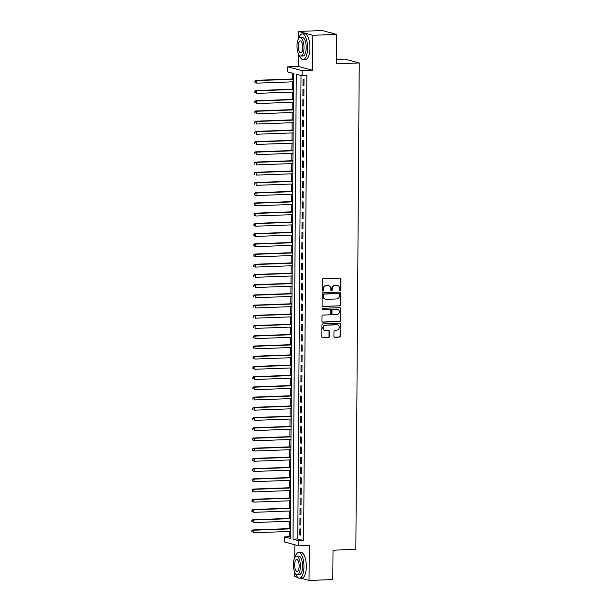 <?xml version="1.0" encoding="UTF-8"?>
<svg xmlns="http://www.w3.org/2000/svg" width="611" height="611" viewBox="0 0 611 611"><rect width="100%" height="100%" fill="white"/><g stroke="black" fill="none" stroke-linecap="round" stroke-linejoin="round"><path stroke-width="0.92" d="M340.19 290.446A0.703 0.649 105 0 0 340.846 289.721L340.923 279.059A1.008 0.924 105 0 0 339.991 278.089L323.188 278.715A1.008 0.924 105 0 0 322.249 279.746L322.173 290.408A0.703 0.649 105 0 0 322.822 291.088A0.703 0.649 105 0 0 323.479 290.355L323.494 288.98A3.231 2.971 105 0 1 326.503 285.658L327.901 285.604A3.231 2.971 105 0 1 330.864 288.705L330.856 290.088A0.703 0.649 105 0 0 331.506 290.767A0.703 0.649 105 0 0 332.163 290.042L332.17 288.659A3.231 2.971 105 0 1 335.179 285.337L336.585 285.291A3.231 2.971 105 0 1 339.548 288.384L339.54 289.767A0.703 0.649 105 0 0 340.19 290.446M339.823 290.34A0.703 0.649 105 0 0 340.457 289.614L340.533 278.96A1.008 0.924 105 0 0 340.044 278.089M322.463 290.981A0.703 0.649 105 0 0 323.089 290.256L323.104 288.873L323.494 288.98M331.139 290.66A0.703 0.649 105 0 0 331.773 289.935L331.781 288.552L332.17 288.659M333.942 336.325A1.008 0.924 105 0 0 334.866 337.295L339.579 337.119A1.008 0.924 105 0 0 340.518 336.081L340.602 324.25A1.008 0.924 105 0 0 339.678 323.28L322.875 323.899A1.008 0.924 105 0 0 321.936 324.937L321.852 336.768A1.008 0.924 105 0 0 322.776 337.738L328.474 337.532A1.008 0.924 105 0 0 329.413 336.493L329.451 331.429A1.008 0.924 105 0 0 328.519 330.459L325.701 330.566A2.696 2.482 105 0 1 323.242 327.603A2.696 2.482 105 0 1 325.732 325.197L336.798 324.792A2.696 2.482 105 0 1 339.25 327.748A2.696 2.482 105 0 1 336.76 330.154L334.92 330.223A1.008 0.924 105 0 0 333.973 331.261L333.942 336.325M298.855 540.727L298.825 545.837L284.413 541.98L284.443 536.87L290.286 538.436L293.532 73.488L287.689 71.922L287.728 66.813L302.14 70.67L302.101 75.779L296.259 74.214L293.013 539.162L298.855 540.727L303.614 540.552L306.859 75.604L302.101 75.779M336.623 34.407L312.847 35.285L298.435 31.428L322.211 30.55L336.623 34.407L336.417 63.788L359.245 62.948L355.846 549.358L333.026 550.198L332.819 579.572L309.036 580.45L309.281 545.447L298.825 545.837M298.283 53.455L298.191 66.423L312.603 70.28L312.847 35.285M312.603 70.28L302.14 70.67M339.8 305.928A1.008 0.924 105 0 0 340.739 304.889L340.823 293.051A1.008 0.924 105 0 0 339.899 292.089L323.089 292.707A1.008 0.924 105 0 0 322.15 293.738L322.066 305.576A1.008 0.924 105 0 0 322.998 306.546L339.411 305.821A1.008 0.924 105 0 0 340.35 304.782L340.434 292.952A1.008 0.924 105 0 0 339.945 292.081M340.717 308.654L340.632 320.485A1.008 0.924 105 0 1 339.693 321.523L322.883 322.142A1.008 0.924 105 0 1 321.959 321.172L321.997 316.108A1.008 0.924 105 0 1 322.936 315.07L329.749 314.818A1.008 0.924 105 0 0 330.688 313.787L330.711 310.426A1.008 0.924 105 0 0 329.787 309.456L322.692 309.716A0.703 0.649 105 0 1 322.05 308.945A0.703 0.649 105 0 1 322.7 308.311L339.785 307.684A1.008 0.924 105 0 1 340.717 308.654L340.327 308.547L340.243 320.385L340.632 320.485M294.662 572.049L294.624 576.593L297.847 577.456M300.436 578.143L309.036 580.45M303.957 85.578L304.003 79.445L303.033 79.186L302.987 85.319L303.957 85.578M303.888 95.797L303.934 89.664L302.957 89.405L302.919 95.537L303.888 95.797M303.82 106.016L303.858 99.883L302.888 99.624L302.842 105.756L303.82 106.016M303.743 116.235L303.789 110.102L302.819 109.843L302.773 115.975L303.743 116.235M303.675 126.454L303.72 120.321L302.743 120.061L302.705 126.194L303.675 126.454M303.606 136.673L303.644 130.54L302.674 130.28L302.628 136.406L303.606 136.673M303.53 146.892L303.575 140.759L302.598 140.499L302.56 146.625L303.53 146.892M303.461 157.111L303.507 150.978L302.529 150.718L302.491 156.844L303.461 157.111M303.392 167.322L303.43 161.197L302.46 160.937L302.414 167.063L303.392 167.322M303.316 177.541L303.362 171.416L302.384 171.156L302.346 177.282L303.316 177.541M303.247 187.76L303.293 181.635L302.315 181.375L302.277 187.501L303.247 187.76M303.178 197.979L303.216 191.854L302.246 191.587L302.201 197.72L303.178 197.979M303.102 208.198L303.148 202.073L302.17 201.806L302.132 207.939L303.102 208.198M303.033 218.417L303.079 212.292L302.101 212.025L302.063 218.158L303.033 218.417M302.964 228.636L303.003 222.503L302.033 222.244L301.987 228.377L302.964 228.636M302.888 238.855L302.934 232.722L301.956 232.463L301.918 238.595L302.888 238.855M302.819 249.074L302.865 242.941L301.887 242.682L301.842 248.814L302.819 249.074M302.75 259.293L302.789 253.16L301.819 252.901L301.773 259.033L302.75 259.293M302.674 269.512L302.72 263.379L301.742 263.12L301.704 269.252L302.674 269.512M302.605 279.731L302.651 273.598L301.674 273.338L301.628 279.471L302.605 279.731M302.537 289.95L302.575 283.817L301.605 283.557L301.559 289.69L302.537 289.95M302.46 300.169L302.506 294.036L301.529 293.776L301.49 299.909L302.46 300.169M302.392 310.388L302.437 304.255L301.46 303.995L301.414 310.128L302.392 310.388M302.323 320.607L302.361 314.474L301.391 314.214L301.345 320.347L302.323 320.607M302.246 330.826L302.292 324.693L301.315 324.433L301.276 330.566L302.246 330.826M302.178 341.045L302.224 334.912L301.246 334.652L301.2 340.785L302.178 341.045M302.109 351.264L302.147 345.131L301.177 344.871L301.131 351.004L302.109 351.264M302.033 361.483L302.078 355.35L301.101 355.09L301.063 361.223L302.033 361.483M301.964 371.702L302.002 365.569L301.032 365.309L300.986 371.442L301.964 371.702M301.895 381.921L301.933 375.788L300.963 375.528L300.918 381.654L301.895 381.921M301.819 392.14L301.865 386.007L300.887 385.747L300.849 391.872L301.819 392.14M301.75 402.359L301.788 396.226L300.818 395.966L300.772 402.091L301.75 402.359M301.681 412.57L301.719 406.445L300.749 406.185L300.704 412.31L301.681 412.57M301.605 422.789L301.651 416.664L300.673 416.404L300.635 422.529L301.605 422.789M301.536 433.008L301.574 426.883L300.604 426.615L300.559 432.748L301.536 433.008M301.467 443.227L301.506 437.102L300.536 436.834L300.49 442.967L301.467 443.227M301.391 453.446L301.437 447.321L300.459 447.053L300.421 453.186L301.391 453.446M301.322 463.665L301.36 457.532L300.391 457.272L300.345 463.405L301.322 463.665M301.246 473.884L301.292 467.751L300.322 467.491L300.276 473.624L301.246 473.884M301.177 484.103L301.223 477.97L300.245 477.71L300.207 483.843L301.177 484.103M301.108 494.322L301.147 488.189L300.177 487.929L300.131 494.062L301.108 494.322M301.032 504.541L301.078 498.408L300.108 498.148L300.062 504.281L301.032 504.541M300.963 514.76L301.009 508.627L300.032 508.367L299.993 514.5L300.963 514.76M300.895 524.979L300.933 518.846L299.963 518.586L299.917 524.719L300.895 524.979M301.009 75.481L297.771 538.986L303.614 540.552M299.894 528.805L299.848 534.938L300.818 535.198L300.864 529.065L299.894 528.805M292.44 73.19L292.394 78.995M292.379 81.843L292.325 89.214M292.302 92.062L292.257 99.433M292.234 102.281L292.18 109.644M292.165 112.5L292.111 119.863M292.089 122.719L292.043 130.082M292.02 132.938L291.966 140.301M291.951 143.157L291.898 150.52M291.875 153.376L291.829 160.739M291.806 163.595L291.752 170.958M291.737 173.814L291.684 181.177M291.661 184.033L291.615 191.396M291.592 194.245L291.539 201.615M291.523 204.464L291.47 211.834M291.447 214.682L291.401 222.053M291.378 224.901L291.325 232.272M291.31 235.12L291.256 242.491M291.233 245.339L291.187 252.71M291.164 255.558L291.111 262.929M291.096 265.777L291.042 273.148M291.019 275.996L290.973 283.367M290.951 286.215L290.897 293.586M290.882 296.434L290.828 303.804M290.805 306.653L290.76 314.023M290.737 316.872L290.683 324.242M290.668 327.091L290.615 334.461M290.592 337.31L290.546 344.68M290.523 347.529L290.469 354.892M290.454 357.748L290.401 365.111M290.378 367.967L290.324 375.33M290.309 378.186L290.256 385.549M290.24 388.405L290.187 395.768M290.164 398.624L290.11 405.987M290.095 408.843L290.042 416.206M290.026 419.062L289.973 426.425M289.95 429.281L289.897 436.644M289.881 439.492L289.828 446.862M289.805 449.711L289.759 457.081M289.736 459.93L289.683 467.3M289.667 470.149L289.614 477.519M289.591 480.368L289.545 487.738M289.522 490.587L289.469 497.957M289.454 500.806L289.4 508.176M289.377 511.025L289.331 518.395M289.309 521.244L289.255 528.614M289.24 531.463L289.202 536.695L290.301 536.985M359.245 62.948L344.833 59.084L336.447 59.397M294.853 544.775L294.762 557.629M289.202 536.695L284.443 536.87M298.191 66.423L287.728 66.813M298.435 31.428L298.382 39.035M297.771 538.986L293.013 539.162M302.987 85.319L303.965 85.28M302.919 95.537L303.888 95.499M302.842 105.756L303.82 105.718M302.773 115.975L303.751 115.937M302.705 126.194L303.675 126.156M302.628 136.406L303.606 136.375M302.56 146.625L303.537 146.594M302.491 156.844L303.461 156.813M302.414 167.063L303.392 167.032M302.346 177.282L303.323 177.251M302.277 187.501L303.247 187.47M302.201 197.72L303.178 197.689M302.132 207.939L303.109 207.9M302.063 218.158L303.033 218.119M301.987 228.377L302.964 228.338M301.918 238.595L302.896 238.557M301.842 248.814L302.819 248.776M301.773 259.033L302.75 258.995M301.704 269.252L302.682 269.214M301.628 279.471L302.605 279.433M301.559 289.69L302.537 289.652M301.49 299.909L302.468 299.871M301.414 310.128L302.392 310.09M301.345 320.347L302.323 320.309M301.276 330.566L302.254 330.528M301.2 340.785L302.178 340.747M301.131 351.004L302.109 350.966M301.063 361.223L302.04 361.185M300.986 371.442L301.964 371.404M300.918 381.654L301.895 381.623M300.849 391.872L301.819 391.842M300.772 402.091L301.75 402.061M300.704 412.31L301.681 412.28M300.635 422.529L301.605 422.499M300.559 432.748L301.536 432.718M300.49 442.967L301.467 442.937M300.421 453.186L301.391 453.148M300.345 463.405L301.322 463.367M300.276 473.624L301.254 473.586M300.207 483.843L301.177 483.805M300.131 494.062L301.108 494.024M300.062 504.281L301.04 504.243M299.993 514.5L300.963 514.462M299.917 524.719L300.895 524.681M299.848 534.938L300.826 534.9M337.394 285.383L337.005 285.276A3.231 2.971 105 0 0 336.195 285.184L336.585 285.291M331.781 288.552A3.231 2.971 105 0 1 334.79 285.238L336.195 285.184M328.71 285.696L328.321 285.597A3.231 2.971 105 0 0 327.511 285.505L327.901 285.604M323.104 288.873A3.231 2.971 105 0 1 326.114 285.558L327.511 285.505M322.555 306.439A1.008 0.924 105 0 0 322.608 306.439L339.411 305.821M339.51 294.204A0.703 0.649 105 0 0 338.861 293.524L324.113 294.074A0.703 0.649 105 0 0 323.448 294.8L323.44 296.251A3.231 2.971 105 0 0 326.404 299.352L336.485 298.978A3.231 2.971 105 0 0 339.495 295.663L339.51 294.204M338.815 293.517A0.703 0.649 105 0 0 338.471 293.425L338.861 293.524M325.594 299.26L325.205 299.153A3.231 2.971 105 0 1 323.051 296.144L323.059 294.693A0.703 0.649 105 0 1 323.723 293.967L338.471 293.425M322.448 322.043A1.008 0.924 105 0 0 322.493 322.035L339.304 321.417A1.008 0.924 105 0 0 340.243 320.385M330.039 309.479L329.65 309.38A1.008 0.924 105 0 0 329.398 309.349L322.692 309.716M336.821 314.558A2.696 2.482 105 0 0 337.539 309.273A2.696 2.482 105 0 0 336.86 309.197L332.964 309.334A1.008 0.924 105 0 0 332.025 310.373L331.994 313.733A1.008 0.924 105 0 0 332.926 314.703L336.821 314.558M337.539 309.273L337.15 309.166A2.696 2.482 105 0 0 336.47 309.09L336.86 309.197M332.674 314.673L332.285 314.573A1.008 0.924 105 0 1 331.605 313.634L331.636 310.273A1.008 0.924 105 0 1 332.575 309.235L336.47 309.09M340.327 308.547A1.008 0.924 105 0 0 339.838 307.684M337.478 324.869L337.089 324.762A2.696 2.482 105 0 0 336.409 324.685L336.798 324.792M325.021 330.49L324.632 330.383A2.696 2.482 105 0 1 325.342 325.09L336.409 324.685M322.333 337.639A1.008 0.924 105 0 0 322.387 337.639L328.084 337.425A1.008 0.924 105 0 0 329.024 336.386L329.062 331.322A1.008 0.924 105 0 0 328.573 330.459M334.423 337.188A1.008 0.924 105 0 0 334.477 337.188L339.189 337.02A1.008 0.924 105 0 0 340.128 335.981L340.212 324.143A1.008 0.924 105 0 0 339.731 323.28M293.494 78.949L255.849 80.339L256.826 80.599L256.811 83.157L293.479 81.805M293.494 79.247L256.826 80.599L254.902 81.225L255.283 82.355L255.291 81.332M255.283 82.355L254.894 82.248M254.902 81.225L255.849 80.339M332.185 33.223A12.846 4.85 -92.1 0 0 330.941 32.849L330.811 32.857M299.321 55.234A12.846 4.85 -92.1 0 0 303.171 59.58A12.846 4.85 -92.1 0 0 307.562 48.048A12.846 4.85 -92.1 0 0 302.224 33.903A12.846 4.85 -92.1 0 0 298.703 38.524M303.171 59.58L305.546 59.496A12.846 4.85 -92.1 0 0 309.937 47.964A12.846 4.85 -92.1 0 0 304.599 33.819L302.224 33.903M300.169 37.584L302.353 37.5A9.249 3.49 87.9 0 1 306.203 47.681A9.249 3.49 87.9 0 1 303.033 55.991L300.849 56.067A9.249 3.49 -92.1 0 0 304.011 47.765A9.249 3.49 -92.1 0 0 300.169 37.584A9.249 3.49 -92.1 0 0 296.999 45.886A9.249 3.49 -92.1 0 0 300.849 56.067M298.244 46.222A5.965 2.253 -92.1 0 0 300.727 52.783A5.965 2.253 -92.1 0 0 302.766 47.429A5.965 2.253 -92.1 0 0 300.284 40.868A5.965 2.253 -92.1 0 0 298.244 46.222M295.701 573.836A12.846 4.85 -92.1 0 0 299.543 578.182A12.846 4.85 -92.1 0 0 303.942 566.641A12.846 4.85 -92.1 0 0 298.603 552.504A12.846 4.85 -92.1 0 0 295.082 557.117M299.543 578.182L301.926 578.09A12.846 4.85 -92.1 0 0 306.317 566.557A12.846 4.85 -92.1 0 0 300.979 552.413L298.603 552.504M296.549 556.178L298.733 556.094A9.249 3.49 87.9 0 1 302.582 566.282A9.249 3.49 87.9 0 1 299.413 574.584L297.229 574.668A9.249 3.49 -92.1 0 0 300.391 566.359A9.249 3.49 -92.1 0 0 296.549 556.178A9.249 3.49 -92.1 0 0 293.379 564.48A9.249 3.49 -92.1 0 0 297.229 574.668M294.624 564.816A5.965 2.253 -92.1 0 0 297.106 571.377A5.965 2.253 -92.1 0 0 299.146 566.03A5.965 2.253 -92.1 0 0 296.663 559.462A5.965 2.253 -92.1 0 0 294.624 564.816M293.425 89.168L255.78 90.558L256.757 90.818L256.735 93.376L293.402 92.024M293.425 89.466L256.757 90.818L254.833 91.444L255.215 92.574L255.222 91.551M255.215 92.574L254.825 92.467M254.833 91.444L255.78 90.558M293.356 99.387L255.711 100.777L256.681 101.036L256.666 103.587L293.333 102.243M293.349 99.685L256.681 101.036L254.756 101.663L255.146 102.793L255.146 101.77M255.146 102.793L254.756 102.686M254.756 101.663L255.711 100.777M293.28 109.606L255.635 110.996L256.612 111.255L256.597 113.806L293.265 112.462M293.28 109.904L256.612 111.255L254.688 111.882L255.07 113.012L255.077 111.989M255.07 113.012L254.68 112.905M254.688 111.882L255.635 110.996M293.211 119.825L255.566 121.215L256.544 121.474L256.521 124.025L293.188 122.674M293.211 120.123L256.544 121.474L254.619 122.101L255.001 123.231L255.008 122.208M255.001 123.231L254.611 123.124M254.619 122.101L255.566 121.215M293.143 130.044L255.497 131.434L256.467 131.693L256.452 134.244L293.12 132.893M293.135 130.342L256.467 131.693L254.543 132.32L254.932 133.45L254.932 132.427M254.932 133.45L254.543 133.343M254.543 132.32L255.497 131.434M293.066 140.263L255.421 141.653L256.399 141.912L256.383 144.463L293.051 143.111M293.066 140.561L256.399 141.912L254.474 142.539L254.856 143.669L254.863 142.646M254.856 143.669L254.466 143.562M254.474 142.539L255.421 141.653M292.997 150.482L255.352 151.872L256.33 152.131L256.307 154.682L292.975 153.33M292.997 150.78L256.33 152.131L254.405 152.758L254.787 153.888L254.795 152.865M254.787 153.888L254.397 153.781M254.405 152.758L255.352 151.872M292.929 160.701L255.283 162.091L256.253 162.35L256.238 164.901L292.906 163.549M292.921 160.999L256.253 162.35L254.329 162.977L254.711 164.107L254.718 163.084M254.711 164.107L254.321 164M254.329 162.977L255.283 162.091M292.852 170.92L255.207 172.31L256.185 172.569L256.169 175.12L292.837 173.768M292.852 171.217L256.185 172.569L254.26 173.196L254.642 174.326L254.65 173.303M254.642 174.326L254.252 174.219M254.26 173.196L255.207 172.31M292.784 181.139L255.138 182.529L256.116 182.788L256.093 185.339L292.761 183.987M292.784 181.436L256.116 182.788L254.191 183.415L254.573 184.545L254.581 183.521M254.573 184.545L254.184 184.438M254.191 183.415L255.138 182.529M292.715 191.358L255.07 192.74L256.04 193.007L256.024 195.558L292.692 194.206M292.707 191.655L256.04 193.007L254.115 193.634L254.497 194.756L254.504 193.74M254.497 194.756L256.024 195.558L254.107 194.657M254.115 193.634L255.07 192.74M292.638 201.577L254.993 202.959L255.971 203.226L255.956 205.777L292.623 204.425M292.638 201.874L255.971 203.226L254.046 203.853L254.428 204.975L254.436 203.959M254.428 204.975L255.956 205.777L254.039 204.876M254.046 203.853L254.993 202.959M292.57 211.796L254.924 213.178L255.902 213.445L255.879 215.996L292.547 214.644M292.57 212.093L255.902 213.445L253.977 214.071L254.359 215.194L254.367 214.178M254.359 215.194L255.879 215.996L253.97 215.095M253.977 214.071L254.924 213.178M292.501 222.014L254.856 223.397L255.826 223.657L255.81 226.215L292.478 224.863M292.493 222.312L255.826 223.657L253.901 224.29L254.283 225.413L254.291 224.397M254.283 225.413L255.81 226.215L253.893 225.314M253.901 224.29L254.856 223.397M292.425 232.233L254.779 233.616L255.757 233.876L255.742 236.434L292.409 235.082M292.425 232.531L255.757 233.876L253.832 234.509L254.214 235.632L254.222 234.616M254.214 235.632L255.742 236.434L253.825 235.533M253.832 234.509L254.779 233.616M292.356 242.452L254.711 243.835L255.688 244.095L255.665 246.653L292.333 245.301M292.356 242.743L255.688 244.095L253.764 244.728L254.145 245.851L254.153 244.828M254.145 245.851L255.665 246.653L253.756 245.752M253.764 244.728L254.711 243.835M292.287 252.671L254.642 254.054L255.612 254.313L255.597 256.872L292.264 255.52M292.279 252.962L255.612 254.313L253.687 254.947L254.069 256.07L254.077 255.047M254.069 256.07L255.597 256.872L253.68 255.971M253.687 254.947L254.642 254.054M292.211 262.89L254.566 264.273L255.543 264.532L255.528 267.091L292.195 265.739M292.211 263.181L255.543 264.532L253.618 265.166L254 266.289L254.008 265.266M254 266.289L255.528 267.091L253.611 266.19M253.618 265.166L254.566 264.273M292.142 273.109L254.497 274.492L255.474 274.751L255.451 277.31L292.119 275.958M292.142 273.4L255.474 274.751L253.55 275.385L253.932 276.508L253.939 275.485M253.932 276.508L253.542 276.401M253.55 275.385L254.497 274.492M292.073 283.321L254.428 284.711L255.398 284.97L255.383 287.529L292.05 286.177M292.066 283.619L255.398 284.97L253.473 285.604L253.855 286.727L253.863 285.704M253.855 286.727L253.466 286.62M253.473 285.604L254.428 284.711M291.997 293.54L254.352 294.93L255.329 295.189L255.306 297.748L291.982 296.396M291.997 293.838L255.329 295.189L253.405 295.823L253.786 296.946L253.794 295.923M253.786 296.946L253.397 296.839M253.405 295.823L254.352 294.93M291.928 303.759L254.283 305.149L255.253 305.408L255.238 307.967L291.905 306.615M291.928 304.057L255.253 305.408L253.336 306.042L253.718 307.165L253.725 306.142M253.718 307.165L253.328 307.058M253.336 306.042L254.283 305.149M291.859 313.978L254.214 315.368L255.184 315.627L255.169 318.186L291.837 316.834M291.852 314.275L255.184 315.627L253.26 316.261L253.641 317.384L253.649 316.361M253.641 317.384L253.252 317.277M253.26 316.261L254.214 315.368M291.783 324.197L254.138 325.587L255.115 325.846L255.093 328.405L291.768 327.053M291.783 324.494L255.115 325.846L253.191 326.473L253.573 327.603L253.58 326.58M253.573 327.603L253.183 327.496M253.191 326.473L254.138 325.587M291.714 334.416L254.069 335.806L255.039 336.065L255.024 338.624L291.691 337.272M291.714 334.713L255.039 336.065L253.122 336.692L253.504 337.822L253.512 336.798M253.504 337.822L253.114 337.715M253.122 336.692L254.069 335.806M291.638 344.635L254 346.025L254.97 346.284L254.955 348.835L291.623 347.491M291.638 344.932L254.97 346.284L253.046 346.911L253.428 348.041L253.435 347.017M253.428 348.041L253.038 347.934M253.046 346.911L254 346.025M291.569 354.854L253.924 356.244L254.902 356.503L254.879 359.054L291.554 357.702M291.569 355.151L254.902 356.503L252.977 357.13L253.359 358.26L253.366 357.236M253.359 358.26L252.969 358.153M252.977 357.13L253.924 356.244M291.5 365.072L253.855 366.463L254.825 366.722L254.81 369.273L291.478 367.921M291.5 365.37L254.825 366.722L252.908 367.348L253.29 368.479L253.298 367.455M253.29 368.479L252.901 368.372M252.908 367.348L253.855 366.463M291.424 375.291L253.786 376.682L254.756 376.941L254.741 379.492L291.409 378.14M291.424 375.589L254.756 376.941L252.832 377.567L253.214 378.698L253.221 377.674M253.214 378.698L252.824 378.591M252.832 377.567L253.786 376.682M291.355 385.51L253.71 386.9L254.688 387.16L254.665 389.711L291.34 388.359M291.355 385.808L254.688 387.16L252.763 387.786L253.145 388.917L253.153 387.893M253.145 388.917L252.755 388.81M252.763 387.786L253.71 386.9M291.287 395.729L253.641 397.119L254.611 397.379L254.596 399.93L291.264 398.578M291.287 396.027L254.611 397.379L252.694 398.005L253.076 399.136L253.084 398.112M253.076 399.136L252.687 399.029M252.694 398.005L253.641 397.119M291.21 405.948L253.573 407.338L254.543 407.598L254.527 410.149L291.195 408.797M291.21 406.246L254.543 407.598L252.618 408.224L253 409.355L253.007 408.331M253 409.355L252.61 409.248M252.618 408.224L253.573 407.338M291.142 416.167L253.496 417.557L254.474 417.817L254.451 420.368L291.126 419.016M291.142 416.465L254.474 417.817L252.549 418.443L252.931 419.574L252.939 418.55M252.931 419.574L252.542 419.467M252.549 418.443L253.496 417.557M291.073 426.386L253.428 427.769L254.397 428.036L254.382 430.587L291.05 429.235M291.065 426.684L254.397 428.036L252.48 428.662L252.862 429.793L252.87 428.769M252.862 429.793L252.473 429.686M252.48 428.662L253.428 427.769M290.996 436.605L253.359 437.988L254.329 438.255L254.313 440.806L290.981 439.454M290.996 436.903L254.329 438.255L252.404 438.881L252.786 440.004L252.794 438.988M252.786 440.004L254.313 440.806L252.396 439.905M252.404 438.881L253.359 437.988M290.928 446.824L253.282 448.207L254.26 448.474L254.237 451.025L290.905 449.673M290.928 447.122L254.26 448.474L252.335 449.1L252.717 450.223L252.725 449.207M252.717 450.223L254.237 451.025L252.328 450.124M252.335 449.1L253.282 448.207M290.859 457.043L253.214 458.426L254.184 458.693L254.168 461.244L290.836 459.892M290.851 457.341L254.184 458.693L252.267 459.319L252.649 460.442L252.656 459.426M252.649 460.442L254.168 461.244L252.259 460.343M252.267 459.319L253.214 458.426M290.783 467.262L253.145 468.645L254.115 468.904L254.1 471.463L290.767 470.111M290.783 467.56L254.115 468.904L252.19 469.538L252.572 470.661L252.58 469.645M252.572 470.661L254.1 471.463L252.183 470.562M252.19 469.538L253.145 468.645M290.714 477.481L253.069 478.864L254.046 479.123L254.023 481.682L290.691 480.33M290.714 477.779L254.046 479.123L252.122 479.757L252.503 480.88L252.511 479.856M252.503 480.88L254.023 481.682L252.114 480.781M252.122 479.757L253.069 478.864M290.645 487.7L253 489.083L253.97 489.342L253.955 491.901L290.622 490.549M290.637 487.99L253.97 489.342L252.053 489.976L252.435 491.099L252.442 490.075M252.435 491.099L253.955 491.901L252.045 491M252.053 489.976L253 489.083M290.569 497.919L252.931 499.302L253.901 499.561L253.886 502.12L290.553 500.768M290.569 498.209L253.901 499.561L251.976 500.195L252.358 501.318L252.366 500.294M252.358 501.318L253.886 502.12L251.969 501.219M251.976 500.195L252.931 499.302M290.5 508.138L252.855 509.521L253.832 509.78L253.809 512.339L290.477 510.987M290.5 508.428L253.832 509.78L251.908 510.414L252.29 511.537L252.297 510.513M252.29 511.537L253.809 512.339L251.9 511.438M251.908 510.414L252.855 509.521M290.431 518.349L252.786 519.74L253.756 519.999L253.741 522.558L290.408 521.206M290.424 518.647L253.756 519.999L251.831 520.633L252.221 521.756L252.221 520.732M252.221 521.756L251.831 521.649M251.831 520.633L252.786 519.74M290.355 528.568L252.71 529.958L253.687 530.218L253.672 532.777L290.34 531.425M290.355 528.866L253.687 530.218L251.763 530.852L252.144 531.975L252.152 530.951M252.144 531.975L251.755 531.868M251.763 530.852L252.71 529.958M340.457 289.614L340.846 289.721M323.089 290.256L323.479 290.355M331.773 289.935L332.163 290.042M334.79 285.238L335.179 285.337M326.114 285.558L326.503 285.658M340.533 278.96L340.923 279.059M322.608 306.439L322.998 306.546M340.434 292.952L340.823 293.051M340.35 304.782L340.739 304.889M323.723 293.967L324.113 294.074M323.059 294.693L323.448 294.8M323.051 296.144L323.44 296.251M339.304 321.417L339.693 321.523M322.493 322.035L322.883 322.142M329.398 309.349L329.787 309.456M332.575 309.235L332.964 309.334M331.636 310.273L332.025 310.373M331.605 313.634L331.994 313.733M325.342 325.09L325.732 325.197M329.062 331.322L329.451 331.429M329.024 336.386L329.413 336.493M328.084 337.425L328.474 337.532M322.387 337.639L322.776 337.738M340.212 324.143L340.602 324.25M340.128 335.981L340.518 336.081M339.189 337.02L339.579 337.119M334.477 337.188L334.866 337.295M338.647 293.44L339.036 293.547"/></g></svg>
